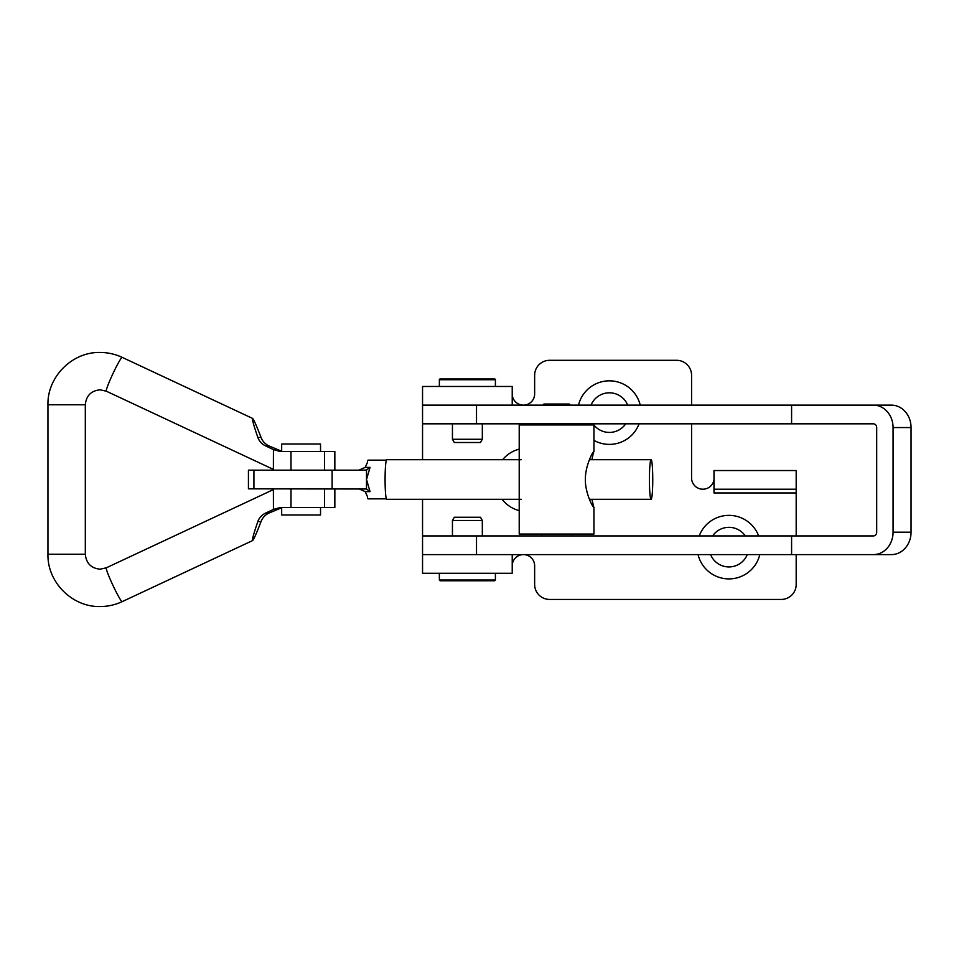 <?xml version="1.0" encoding="UTF-8"?>
<svg xmlns="http://www.w3.org/2000/svg" width="959" height="959" viewBox="0 0 959 959"><rect width="100%" height="100%" fill="white"/><g stroke="black" fill="none" stroke-linecap="round" stroke-linejoin="round"><path stroke-width="1.44" d="M519.215 449.124A31.755 31.755 0 0 0 502.648 459.697M502.048 499.303A31.755 31.755 0 0 0 519.215 510.62M640.24 405.142A31.755 31.755 0 0 0 578.505 405.142M579.656 423.83A31.755 31.755 0 0 0 580.099 424.945M593.945 440.385A31.755 31.755 0 0 0 639.09 423.83M627.713 405.142A19.803 19.803 0 0 0 591.032 405.142M593.046 423.83A19.803 19.803 0 0 0 593.873 424.945M593.945 425.041A19.803 19.803 0 0 0 625.7 423.83M758.653 535.925A31.755 31.755 0 0 0 699.219 535.925M698.068 554.602A31.755 31.755 0 0 0 759.804 554.602M745.263 535.925A19.803 19.803 0 0 0 712.609 535.925M710.595 554.602A19.803 19.803 0 0 0 747.277 554.602M713.987 479.872A11.292 11.292 0 0 1 702.863 489.21A11.292 11.292 0 0 1 691.571 477.918L691.571 423.83M691.571 405.142L691.571 375.257A14.948 14.948 0 0 0 676.622 360.308L549.591 360.308A14.948 14.948 0 0 0 534.643 375.257L534.643 393.933A11.208 11.208 0 0 1 523.434 405.142A11.208 11.208 0 0 1 512.226 393.933L512.226 405.142L512.226 386.465L512.226 405.142L422.547 405.142L422.547 459.697M512.226 565.81A11.208 11.208 0 0 1 523.434 554.602A11.208 11.208 0 0 1 534.643 565.81L534.643 584.499A14.948 14.948 0 0 0 549.591 599.435L781.249 599.435A14.948 14.948 0 0 0 796.186 584.499L796.186 554.602M796.186 535.925L796.186 489.21L713.987 489.21L713.987 492.95L796.186 492.95M422.547 499.303L422.547 554.602L512.226 554.602L512.226 573.278L422.547 573.278L422.547 554.602L791.583 554.602L791.583 535.925L422.547 535.925L422.547 554.602M893.069 532.185L911.05 532.185A22.417 19.648 90 0 1 891.402 554.602L873.421 554.602A22.417 19.648 -90 0 0 893.069 532.185L893.069 427.558A22.417 19.648 -90 0 0 873.421 405.142L422.547 405.142L422.547 386.465L512.226 386.465M713.987 489.21L713.987 470.533L796.186 470.533L796.186 489.21M791.583 405.142L791.583 423.83L873.421 423.83A3.74 3.273 -90 0 1 876.694 427.558L876.694 532.185A3.74 3.273 -90 0 1 873.421 535.925L791.583 535.925M911.05 532.185L911.05 427.558A22.417 19.648 90 0 0 891.402 405.142L873.421 405.142M791.583 423.83L422.547 423.83L422.547 405.142M873.421 554.602L791.583 554.602M442.195 580.758L494.664 580.758L440.109 580.758L439.366 580.015L495.407 580.015L494.664 580.758M482.329 520.473L452.444 520.473L454.314 517.237L480.459 517.237L482.329 520.473L482.329 535.925M440.109 378.985L494.664 378.985A0.743 0.743 0 0 1 495.407 379.74L439.366 379.74A0.743 0.743 0 0 1 440.109 378.985M452.444 439.27L482.329 439.27L480.459 442.507L454.314 442.507L452.444 439.27L452.444 423.83M495.407 386.465L495.407 379.74M439.366 386.465L439.366 379.74M482.329 439.27L482.329 423.83M591.943 459.697L593.549 451.713M593.813 451.533C592.386 452.204 585.038 466.853 585.386 479.512C585.05 492.219 592.398 506.796 593.813 507.467L591.943 499.303M570.401 405.142L569.286 404.027L543.873 404.027L542.758 405.142M569.658 554.602L543.501 554.602M593.945 507.155L593.945 534.055L519.215 534.055L519.215 424.945L593.945 424.945L593.945 451.845M521.216 499.303L386.741 499.303A19.803 1.654 -90 0 1 385.086 479.5A19.803 1.654 -90 0 1 386.741 459.697L521.216 459.697M589.437 499.303L651.101 499.303A19.803 1.654 -90 0 1 649.435 479.5A19.803 1.654 -90 0 1 651.101 459.697A19.803 1.654 -90 0 1 652.755 479.5A19.803 1.654 -90 0 1 651.101 499.303M589.437 459.697L651.101 459.697M386.393 498.86L368.124 498.86A19.36 1.618 -90 0 1 367.321 496.318L365.223 491.631L358.93 488.838M358.93 470.162L365.223 467.369L367.321 462.682A19.36 1.618 -90 0 1 368.124 460.14L386.393 460.14M365.223 467.369L370.054 467.369L366.506 479.5L370.054 491.631L365.223 491.631M370.054 467.369L366.506 469.994L366.506 489.006L370.054 491.631L367.741 491.631M362.43 470.162L248.429 470.162L248.429 488.838L366.506 489.006M253.919 470.162L253.919 488.838M332.114 470.162L332.114 488.838M366.506 469.994L363.389 470.162M273.387 470.162L273.435 449.579L265.475 445.851C261.783 444.053 259.23 441.236 257.827 437.412C253.787 425.592 252.025 419.251 252.541 418.4L122.201 357.371A18.677 1.498 -64.9 0 1 122.249 357.407M281.67 507.779L268.772 513.149C265.104 514.947 262.526 517.764 261.028 521.588L257.827 521.588C253.787 533.408 252.025 539.749 252.541 540.6L122.201 601.629A18.677 1.498 64.9 0 0 122.249 601.593M257.827 521.588C259.218 517.776 261.771 514.959 265.475 513.149L268.772 513.149M276.683 509.457L273.375 509.457L265.475 513.149M273.375 509.457L280.1 507.527L334.847 507.527L334.847 488.838M273.387 488.838L273.435 509.421M252.541 540.6C253.667 539.749 256.497 533.408 261.028 521.588M252.541 418.4C253.667 419.251 256.497 425.592 261.028 437.412C262.514 441.224 265.092 444.041 268.772 445.851L281.67 451.221M276.683 449.543L273.375 449.543M290.997 507.527L290.997 488.838L324.514 488.838L324.514 507.527M273.435 449.579L280.1 451.473L334.847 451.473L334.847 470.162M290.997 451.473L290.997 470.162L324.514 470.162L324.514 451.473M281.67 507.527L281.67 514.995L320.534 514.995L320.534 507.527M281.67 451.473L281.67 444.005L320.534 444.005L320.534 451.473M893.069 427.558L911.05 427.558M476.515 405.142L476.515 423.83M476.515 535.925L476.515 554.602M106.425 567.776A18.677 1.498 64.9 0 0 106.365 567.788L100.132 569.178C91.165 568.327 86.226 563.341 85.315 554.23L47.95 554.23L47.95 404.77L85.315 404.77C86.226 395.659 91.165 390.673 100.132 389.822L106.365 391.212A18.677 1.498 -64.9 0 1 112.778 373.974A18.677 1.498 -64.9 0 1 122.153 357.359A18.677 1.498 -64.9 0 1 122.201 357.371C115.2 354.123 107.852 352.48 100.132 352.456C72.225 351.749 47.231 376.839 47.95 404.77M273.387 489.593L106.365 567.788A18.677 1.498 64.9 0 0 112.778 585.026A18.677 1.498 64.9 0 0 122.153 601.641A18.677 1.498 64.9 0 0 122.201 601.629C115.2 604.877 107.852 606.52 100.132 606.544C72.225 607.251 47.231 582.161 47.95 554.23M106.425 391.224A18.677 1.498 -64.9 0 1 106.365 391.212L273.387 469.407M257.827 437.412L261.028 437.412M268.772 445.851L265.475 445.851M495.407 573.278L495.407 580.015M452.444 520.473L452.444 535.925M439.366 573.278L439.366 580.015M541.631 535.925L541.631 534.055M541.631 423.83L541.631 424.945M571.528 423.83L571.528 424.945M571.528 535.925L571.528 534.055M85.315 554.23L85.315 404.77"/></g></svg>
